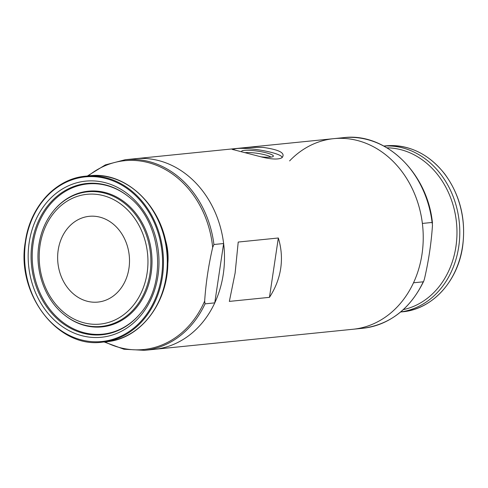 <?xml version="1.0" encoding="UTF-8"?>
<svg xmlns="http://www.w3.org/2000/svg" width="488" height="488" viewBox="0 0 488 488"><rect width="100%" height="100%" fill="white"/><g stroke="black" fill="none" stroke-linecap="round" stroke-linejoin="round"><path stroke-width="0.73" d="M362.724 328.278A95.788 79.69 -95.8 0 0 423.23 281.808L423.755 281.137C410.237 308.947 389.894 324.654 362.724 328.278L353.007 329.26A95.788 79.69 -95.8 0 0 422.01 254.156A95.788 79.69 -95.8 0 0 333.743 138.653A95.788 79.69 -95.8 0 0 289.597 160.912M269.461 297.344C275.409 288.225 279.16 278.587 280.698 268.437C282.192 258.286 281.405 248.136 278.331 237.998L238.217 242.048L235.118 273.048L229.348 301.401L269.461 297.344L278.331 237.998M223.266 274.244A95.788 79.69 -95.8 0 0 134.993 158.74A95.788 79.69 84.2 0 1 223.632 243.524L214.763 302.871A95.788 79.69 84.2 0 1 154.257 349.347A95.788 79.69 -95.8 0 0 223.266 274.244M262.123 157.118L232.123 149.34C231.099 149.047 246.629 146.79 263.538 147.468C279.539 149.773 285.712 153.165 282.058 157.648C278.764 159.643 272.121 159.466 262.123 157.118M233.136 149.749A24.772 4.02 -171.5 0 1 260.629 150.17A24.772 4.02 -171.5 0 1 281.741 157.856M241.834 151.921A16.067 2.605 -171.5 0 1 241.749 151.823A16.067 2.605 -171.5 0 1 257.871 151.164A16.067 2.605 -171.5 0 1 273.097 156.508A16.067 2.605 -171.5 0 1 260.72 156.794M244.915 152.72A14.146 2.294 -171.5 0 1 259.183 153.604A14.146 2.294 -171.5 0 1 270.883 157.112M423.23 281.808L413.507 282.79A95.788 79.69 -95.8 0 1 353.007 329.26L144.54 350.329A95.788 79.69 84.2 0 0 205.045 303.853L214.763 302.871M423.755 281.137L424.469 278.837C428.629 260.915 431.294 243.061 432.478 225.261L432.1 222.455L422.382 223.437A95.788 79.69 -95.8 0 0 333.743 138.653L125.276 159.722A95.788 79.69 84.2 0 1 213.915 244.506L212.67 247.471C208.51 265.393 205.844 283.254 204.661 301.053L205.045 303.853M58.188 250.112A43.103 35.862 84.2 0 1 89.993 216.251A43.103 35.862 84.2 0 1 129.247 255.596A43.103 35.862 84.2 0 1 98.661 301.999A43.103 35.862 84.2 0 1 58.188 250.112M213.915 244.506L223.632 243.524M432.1 222.455A95.788 79.69 -95.8 0 0 343.46 137.671L333.743 138.653M403.338 309.624A81.661 67.942 -95.8 0 0 455.926 246.58A81.661 67.942 -95.8 0 0 386.984 147.827M400.666 311.954A83.399 69.388 -95.8 0 0 458.72 246.806A83.399 69.388 -95.8 0 0 383.904 146.071M385.679 145.857C408.755 144.204 428.44 153.567 444.727 173.948C460.16 195.133 466.131 219.277 462.642 246.379C457.884 281.375 432.185 309.355 402.447 311.814A83.399 69.388 -95.8 0 0 462.532 246.422A83.399 69.388 -95.8 0 0 385.679 145.857L383.849 146.04M88.249 175.912A94.892 78.946 84.2 0 1 212.67 247.471M29.164 242.658A78.458 65.27 84.2 0 1 135.688 201.166A78.458 65.27 84.2 0 1 115.863 333.786A78.458 65.27 84.2 0 1 29.164 242.658M25.644 241.755A82.74 68.838 84.2 0 1 137.988 198A82.74 68.838 84.2 0 1 117.083 337.855A82.74 68.838 84.2 0 1 25.644 241.755M32.049 243.079A76.024 63.251 84.2 0 1 128.618 196.725C161.559 221.479 167.738 282.546 140.41 313.406A76.024 63.251 84.2 0 1 65.868 325.545A76.024 63.251 84.2 0 1 32.049 243.079M140.593 313.18A75.487 62.806 84.2 0 1 66.649 324.929A75.487 62.806 84.2 0 1 33.184 243.122A75.487 62.806 84.2 0 1 128.844 196.908M53.942 210.34A68.192 56.73 84.2 0 1 131.626 208.461A68.192 56.73 84.2 0 1 141.008 301.303A68.192 56.73 84.2 0 1 64.52 315.004L64.062 314.632A67.655 56.291 84.2 0 0 139.952 301.047A67.655 56.291 84.2 0 0 130.644 208.925A67.655 56.291 84.2 0 0 53.57 210.798L53.942 210.34M38.918 244.842A67.655 56.291 84.2 0 1 53.57 210.798C45.805 220.356 40.907 231.727 38.869 244.909C34.715 270.889 45.048 299.614 64.062 314.632M40.022 245.446A65.227 54.266 84.2 0 1 128.582 210.956A65.227 54.266 84.2 0 1 112.106 321.208A65.227 54.266 84.2 0 1 40.022 245.446M204.661 301.053A94.892 78.946 84.2 0 1 105.018 341.875M164.95 238.412A52.46 43.645 84.2 0 1 167.787 251.869A52.46 43.645 84.2 0 1 167.665 265.289M89.359 175.802A83.399 69.388 84.2 0 1 166.78 251.802A83.399 69.388 84.2 0 1 106.134 341.759C143.008 339.081 171.88 297.137 167.396 253.638C164.718 208.626 127.173 170.824 89.359 175.802L85.552 176.186A83.399 69.388 84.2 0 1 162.968 252.186A83.399 69.388 84.2 0 1 102.321 342.143L106.134 341.759M25.468 241.578A83.399 69.388 84.2 0 1 85.552 176.186C55.821 178.645 30.116 206.625 25.358 241.621C15.829 293.788 57.743 348.664 102.321 342.143M432.472 223.266C427.72 173.008 385.483 132.181 343.46 137.671M402.447 311.814L400.618 311.997M87.382 176.003L105.347 164.901L125.276 159.722M104.151 341.96L123.976 349.237L144.54 350.329"/></g></svg>
